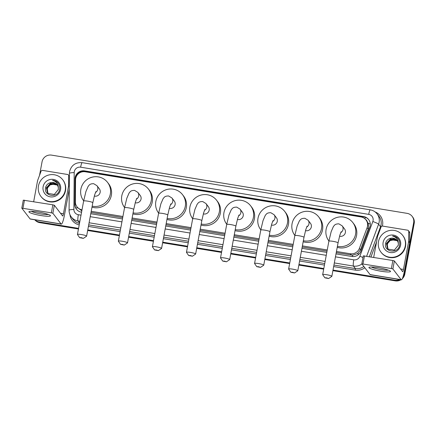 <?xml version="1.0" encoding="UTF-8"?>
<svg xmlns="http://www.w3.org/2000/svg" width="436" height="436" viewBox="0 0 436 436"><rect width="100%" height="100%" fill="white"/><g stroke="black" fill="none" stroke-linecap="round" stroke-linejoin="round"><path stroke-width="0.65" d="M336.249 252.597L352.615 255.164L357.498 253.605L360.49 249.839L368.229 229.074L368.6 227.696L368.153 223.292L367.068 221.325A2.741 2.687 -37.6 0 0 365.673 219.537M336.456 251.474L350.25 253.736A8.229 8.061 -37.6 0 0 359.384 248.406L367.128 227.641A8.229 8.061 -37.6 0 0 360.959 216.937L85.205 171.773A8.229 8.061 -37.6 0 0 75.553 179.888L75.368 201.884A8.229 8.061 -37.6 0 0 82.006 209.798M365.995 219.935L367.014 221.254A8.229 8.061 142.4 0 1 367.068 221.325M91.01 212.43L122.707 217.624M131.917 219.134L156.764 223.199M165.974 224.709L190.821 228.78M200.026 230.29L224.878 234.355M234.083 235.865L258.93 239.936M268.14 241.446L292.987 245.512M302.197 247.021L327.044 251.092M77.788 207.792L81.821 210.822M91.217 211.307L122.919 216.501M132.124 218.005L156.971 222.077M166.181 223.586L191.028 227.657M200.238 229.162L225.085 233.233M234.29 234.742L259.137 238.808M268.347 240.318L293.194 244.389M302.404 245.899L327.251 249.964M78.562 228.388L39.18 221.935L39.453 222.289A8.229 8.061 142.4 0 1 34.831 219.788A8.229 8.061 142.4 0 0 39.453 222.289L78.507 228.687L39.453 222.289L39.725 222.643A8.229 8.061 142.4 0 1 34.798 219.782M399.507 279.52A8.229 8.061 142.4 0 1 394.727 280.168L395 280.522L332.957 270.358L395 280.522A8.229 8.061 142.4 0 0 400.248 279.64A8.229 8.061 142.4 0 1 395 280.522L395.272 280.877L332.902 270.658M323.752 268.854L298.9 264.783L323.752 268.854M289.695 263.273L264.848 259.207L289.695 263.273M255.638 257.698L230.791 253.627L255.638 257.698M221.586 252.117L196.734 248.051L221.586 252.117M187.529 246.542L162.683 242.471L187.529 246.542M153.472 240.961L128.625 236.895L153.472 240.961M119.415 235.386L87.718 230.192L119.415 235.386M39.545 175.321L42.047 161.827A8.229 8.061 142.4 0 1 51.562 155.123L407.11 213.357A8.229 8.061 142.4 0 1 413.655 222.692L404.248 273.47L404.515 273.819A8.229 8.061 142.4 0 1 402.75 277.59A8.229 8.061 142.4 0 0 404.515 273.819L413.928 223.047L404.515 273.819L404.788 274.173A8.229 8.061 142.4 0 1 402.286 278.724M412.145 216.354L412.418 216.708A8.229 8.061 142.4 0 1 413.928 223.047A8.229 8.061 142.4 0 0 412.418 216.708L412.69 217.057A8.229 8.061 142.4 0 1 414.2 223.395L404.788 274.173M400.935 279.754A8.229 8.061 142.4 0 1 395.272 280.877M323.692 269.154L298.845 265.083M289.64 263.573L264.794 259.502M255.583 257.998L230.737 253.926M221.526 252.417L196.68 248.351M187.475 246.841L162.628 242.77M153.418 241.261L128.571 237.195M119.36 235.685L87.663 230.491M78.453 228.982L39.725 222.643M336.009 253.899L351.743 256.477A8.229 8.061 -37.6 0 0 360.877 251.147L369.777 227.27A8.229 8.061 -37.6 0 0 363.613 216.567L84.639 170.874A8.229 8.061 -37.6 0 0 74.987 178.989L74.774 204.288A8.229 8.061 -37.6 0 0 81.456 212.207L81.559 212.223M76.556 209.389A8.229 8.061 142.4 0 1 75.046 204.642L75.259 179.343A8.229 8.061 142.4 0 1 84.911 171.228L363.886 216.921A8.229 8.061 142.4 0 1 368.785 219.739M404.248 273.47A8.229 8.061 142.4 0 1 403.191 276.233M39.18 221.935A8.229 8.061 142.4 0 1 34.918 219.804M394.727 280.168L333.011 270.064M323.806 268.554L298.96 264.483M289.749 262.973L264.903 258.908M255.692 257.398L230.846 253.327M221.641 251.817L196.794 247.752M187.584 246.242L162.737 242.171M153.526 240.667L128.68 236.595M119.475 235.086L87.772 229.892M90.77 213.733L122.467 218.927M131.677 220.436L156.524 224.502M165.729 226.012L190.581 230.083M199.786 231.587L224.633 235.658M233.843 237.168L258.69 241.239M267.9 242.743L292.747 246.814M301.952 248.324L326.798 252.395M378.481 241.626A13.718 13.434 142.4 0 1 388.743 230.704A13.718 13.434 142.4 0 1 402.733 235.445A13.718 13.434 142.4 0 1 405.251 246.008A13.718 13.434 142.4 0 1 394.989 256.929A13.718 13.434 142.4 0 1 380.993 252.188A13.718 13.434 142.4 0 1 378.481 241.626M402.733 235.445L403.006 235.8A13.718 13.434 142.4 0 1 405.524 246.362A13.718 13.434 142.4 0 1 395.261 257.284A13.718 13.434 142.4 0 1 381.266 252.542L380.993 252.188M400.591 245.245A8.943 8.758 142.4 0 1 390.253 252.531A8.943 8.758 142.4 0 1 383.135 242.389A8.943 8.758 142.4 0 1 393.479 235.108A8.943 8.758 142.4 0 1 400.591 245.245M385.642 243.119C383.239 252.144 398.248 254.308 399.594 245.25C400.085 242.808 399.572 240.607 398.068 238.645C396.602 237.02 394.765 236.132 392.563 235.985C396.433 237.14 398.357 239.702 398.341 243.686A6.202 6.071 142.4 0 0 391.86 238.154C388.656 238.421 386.579 240.078 385.642 243.119M397.354 240.803L396.684 240.154L390.563 239.07L386.492 243.708L387.522 248.34M397.305 240.732L396.575 240.013L390.454 238.928L386.389 243.571L387.468 248.269L388.372 249.201L394.351 250.101L398.275 245.272L398.341 243.686M397.539 241.103L397.114 240.71L390.994 239.626L386.928 244.269L387.751 248.607M397.496 241.026L397.005 240.574L390.885 239.489L386.819 244.127L387.691 248.542M387.996 248.863A6.202 6.071 142.4 0 1 390.242 240.547C388.618 241.544 387.62 242.928 387.25 244.689L387.931 248.803M390.242 240.547L395.218 239.631M397.152 240.519L396.253 239.593L391.86 238.154M398.139 238.732L397.223 237.838L392.563 235.985M378.361 267.726A10.976 1.504 10.5 0 1 390.264 271.078A10.976 1.504 10.5 0 1 381.075 271.252A10.976 1.504 10.5 0 1 369.308 267.192A10.976 1.504 10.5 0 1 378.361 267.726M371.537 267.006A8.78 1.204 -169.5 0 0 381.037 269.666A8.78 1.204 -169.5 0 0 388.247 270.102M373.69 257.371L377.576 236.399A1.373 1.341 -37.6 0 1 377.641 236.17L381.069 226.976A1.373 1.341 -37.6 0 1 382.59 226.088L407.627 230.186A1.373 1.341 -37.6 0 1 408.467 230.682L409.486 232.007A1.373 1.341 142.4 0 1 409.758 232.829L409.677 242.574A1.373 1.341 142.4 0 1 409.655 242.808L404.472 270.751A10.976 1.64 -80.7 0 1 401.343 279.819A10.976 1.64 -80.7 0 1 401.136 279.678L392.885 268.963L391.375 268.527L392.863 260.51L394.373 260.946L402.619 271.661A2.741 0.409 99.3 0 0 402.673 271.693A2.741 0.409 99.3 0 0 403.453 269.432L408.636 241.484A1.373 1.341 -37.6 0 0 408.657 241.25L408.739 231.505A1.373 1.341 -37.6 0 0 408.467 230.682M401.343 279.819L370.284 274.735A10.976 1.64 -80.7 0 1 370.077 274.593L361.82 263.845L391.375 268.527M363.313 255.861L392.863 260.51M38.461 185.932A13.718 13.434 142.4 0 1 48.723 175.016A13.718 13.434 142.4 0 1 62.719 179.757A13.718 13.434 142.4 0 1 65.237 190.319A13.718 13.434 142.4 0 1 54.974 201.241A13.718 13.434 142.4 0 1 40.979 196.5A13.718 13.434 142.4 0 1 38.461 185.932M62.719 179.757L62.991 180.112A13.718 13.434 142.4 0 1 65.504 190.674A13.718 13.434 142.4 0 1 55.241 201.596A13.718 13.434 142.4 0 1 41.251 196.849L40.979 196.5M60.577 189.556A8.943 8.758 142.4 0 1 50.233 196.838A8.943 8.758 142.4 0 1 43.12 186.695A8.943 8.758 142.4 0 1 53.465 179.414A8.943 8.758 142.4 0 1 60.577 189.556M45.622 187.425C43.224 196.456 58.233 198.62 59.574 189.556C60.064 187.12 59.558 184.919 58.053 182.957C56.582 181.327 54.751 180.444 52.543 180.291C56.413 181.447 58.342 184.014 58.326 187.992A6.202 6.071 142.4 0 0 51.846 182.466C48.636 182.733 46.565 184.384 45.622 187.425M57.334 185.115L56.664 184.461L50.543 183.376L46.478 188.02L47.502 192.647M57.285 185.038L56.56 184.319L50.434 183.234L46.369 187.878L47.448 192.576L48.352 193.513L54.331 194.407L58.255 189.578L58.326 187.992M57.525 185.414L57.094 185.022L50.974 183.938L46.908 188.581L47.731 192.919M57.476 185.338L56.991 184.88L50.865 183.796L46.799 188.439L47.671 192.854M47.976 193.175A6.202 6.071 142.4 0 1 50.222 184.853C48.603 185.856 47.606 187.24 47.23 189.001L47.916 193.11M50.222 184.853L55.198 183.938M57.132 184.826L56.233 183.899L51.846 182.466M58.119 183.038L57.209 182.144L52.543 180.291M326.531 277.836L324.896 277.83L328.635 278.528L326.531 277.836M324.896 277.83L322.711 274.718A4.665 0.638 10.5 0 1 322.678 274.62A4.665 0.638 10.5 0 1 326.689 274.724A4.665 0.638 10.5 0 1 331.851 276.32A4.665 0.638 10.5 0 1 331.791 276.402L328.635 278.528M339.557 236.208A4.665 4.567 -37.6 0 0 344.538 228.916L342.162 225.832L338.908 223.859C334.859 223.842 334.526 225.292 333.371 226.578L331.158 231.701L328.869 241.217L322.678 274.62M328.886 240.972L328.913 241.004A15.091 14.775 142.4 0 1 328.886 240.972A15.091 14.775 142.4 0 1 326.117 229.352A15.091 14.775 142.4 0 1 337.404 217.335A15.091 14.775 142.4 0 1 352.8 222.556A15.091 14.775 142.4 0 1 355.569 234.176A15.091 14.775 142.4 0 1 337.41 246.329M352.8 222.556L353.819 223.875A15.091 14.775 142.4 0 1 356.588 235.495A15.091 14.775 142.4 0 1 337.224 247.337M292.48 272.255L290.839 272.255L294.578 272.947L292.48 272.255M290.839 272.255L288.654 269.137A4.665 0.638 10.5 0 1 288.627 269.045A4.665 0.638 10.5 0 1 292.632 269.143A4.665 0.638 10.5 0 1 297.799 270.745A4.665 0.638 10.5 0 1 297.739 270.821L294.578 272.947M305.5 230.633A4.665 4.567 -37.6 0 0 310.481 223.341L308.105 220.251L304.857 218.283C300.802 218.262 300.469 219.717 299.319 221.003L297.101 226.126L294.818 235.636L288.627 269.045M294.829 235.391L294.856 235.424A15.091 14.775 142.4 0 1 294.829 235.391A15.091 14.775 142.4 0 1 292.06 223.772A15.091 14.775 142.4 0 1 303.352 211.76A15.091 14.775 142.4 0 1 318.743 216.975A15.091 14.775 142.4 0 1 321.512 228.595A15.091 14.775 142.4 0 1 303.358 240.748M318.743 216.975L319.762 218.3A15.091 14.775 142.4 0 1 322.531 229.919A15.091 14.775 142.4 0 1 303.167 241.762M258.423 266.679L256.782 266.679L260.526 267.372L258.423 266.679M256.782 266.679L254.597 263.562A4.665 0.638 10.5 0 1 254.57 263.464A4.665 0.638 10.5 0 1 258.581 263.567A4.665 0.638 10.5 0 1 263.742 265.164A4.665 0.638 10.5 0 1 263.682 265.246L260.526 267.372M271.443 225.052A4.665 4.567 -37.6 0 0 276.429 217.76L274.053 214.675L270.8 212.708C266.745 212.686 266.412 214.136 265.262 215.422L263.05 220.545L260.761 230.061L254.57 263.464M260.777 229.816L260.799 229.848A15.091 14.775 142.4 0 1 260.777 229.816A15.091 14.775 142.4 0 1 258.008 218.196A15.091 14.775 142.4 0 1 269.295 206.179A15.091 14.775 142.4 0 1 284.692 211.4A15.091 14.775 142.4 0 1 287.46 223.019A15.091 14.775 142.4 0 1 269.301 235.173M284.692 211.4L285.705 212.724A15.091 14.775 142.4 0 1 288.474 224.338A15.091 14.775 142.4 0 1 269.116 236.181M224.366 261.104L222.731 261.099L226.469 261.791L224.366 261.104M222.731 261.099L220.54 257.981A4.665 0.638 10.5 0 1 220.512 257.889A4.665 0.638 10.5 0 1 224.524 257.987A4.665 0.638 10.5 0 1 229.685 259.589A4.665 0.638 10.5 0 1 229.625 259.665L226.469 261.791M237.391 219.477A4.665 4.567 -37.6 0 0 242.372 212.185L239.996 209.095L236.743 207.127C232.693 207.105 232.361 208.561 231.205 209.847L228.993 214.97L226.704 224.48L220.512 257.889M226.72 224.235L226.747 224.268A15.091 14.775 142.4 0 1 226.72 224.235A15.091 14.775 142.4 0 1 223.951 212.615A15.091 14.775 142.4 0 1 235.238 200.604A15.091 14.775 142.4 0 1 250.635 205.819A15.091 14.775 142.4 0 1 253.403 217.439A15.091 14.775 142.4 0 1 235.244 229.592M250.635 205.819L251.654 207.144A15.091 14.775 142.4 0 1 254.422 218.763A15.091 14.775 142.4 0 1 235.059 230.606M190.314 255.523L188.674 255.523L192.412 256.215L190.314 255.523M188.674 255.523L186.488 252.406A4.665 0.638 10.5 0 1 186.461 252.308A4.665 0.638 10.5 0 1 190.467 252.411A4.665 0.638 10.5 0 1 195.633 254.008A4.665 0.638 10.5 0 1 195.573 254.09L192.412 256.215M203.334 213.896A4.665 4.567 -37.6 0 0 208.315 206.604L205.939 203.519L202.691 201.552C198.636 201.53 198.304 202.98 197.154 204.271L194.936 209.394L192.652 218.905L186.461 252.308M192.663 218.659L192.69 218.692A15.091 14.775 142.4 0 1 192.663 218.659A15.091 14.775 142.4 0 1 189.894 207.04A15.091 14.775 142.4 0 1 201.187 195.028A15.091 14.775 142.4 0 1 216.578 200.244A15.091 14.775 142.4 0 1 219.346 211.863A15.091 14.775 142.4 0 1 201.192 224.017M216.578 200.244L217.597 201.568A15.091 14.775 142.4 0 1 220.365 213.188A15.091 14.775 142.4 0 1 201.001 225.025M156.257 249.948L154.617 249.942L158.361 250.635L156.257 249.948M154.617 249.942L152.431 246.825A4.665 0.638 10.5 0 1 152.404 246.732A4.665 0.638 10.5 0 1 156.415 246.831A4.665 0.638 10.5 0 1 161.576 248.433A4.665 0.638 10.5 0 1 161.516 248.509L158.361 250.635M169.277 208.321A4.665 4.567 -37.6 0 0 174.264 201.029L171.888 197.944L168.634 195.971C164.579 195.955 164.247 197.404 163.097 198.691L160.879 203.814L158.595 213.329L152.404 246.732M158.611 213.079L158.633 213.111A15.091 14.775 142.4 0 1 158.611 213.079A15.091 14.775 142.4 0 1 155.843 201.459A15.091 14.775 142.4 0 1 167.13 189.447A15.091 14.775 142.4 0 1 182.52 194.663A15.091 14.775 142.4 0 1 185.289 206.283A15.091 14.775 142.4 0 1 167.135 218.436M182.52 194.663L183.54 195.987A15.091 14.775 142.4 0 1 186.308 207.607A15.091 14.775 142.4 0 1 166.95 219.45M122.2 244.367L120.565 244.367L124.304 245.059L122.2 244.367M120.565 244.367L118.374 241.25A4.665 0.638 10.5 0 1 118.347 241.157A4.665 0.638 10.5 0 1 122.358 241.255A4.665 0.638 10.5 0 1 127.519 242.852A4.665 0.638 10.5 0 1 127.459 242.934L124.304 245.059M135.22 202.74A4.665 4.567 -37.6 0 0 140.207 195.448L137.831 192.363L134.577 190.396C130.528 190.374 130.195 191.829 129.04 193.115L126.827 198.238L124.538 207.749L118.347 241.157M124.554 207.503L124.582 207.536A15.091 14.775 142.4 0 1 124.554 207.503A15.091 14.775 142.4 0 1 121.786 195.884A15.091 14.775 142.4 0 1 133.073 183.872A15.091 14.775 142.4 0 1 148.469 189.088A15.091 14.775 142.4 0 1 151.238 200.707A15.091 14.775 142.4 0 1 133.078 212.861M148.469 189.088L149.488 190.412A15.091 14.775 142.4 0 1 152.257 202.032A15.091 14.775 142.4 0 1 132.893 213.869M81.292 237.669L79.652 237.664L83.396 238.361L81.292 237.669M79.652 237.664L77.466 234.552A4.665 0.638 10.5 0 1 77.439 234.454A4.665 0.638 10.5 0 1 81.45 234.557A4.665 0.638 10.5 0 1 86.611 236.154A4.665 0.638 10.5 0 1 86.551 236.23L83.396 238.361M94.312 196.042A4.665 4.567 -37.6 0 0 99.299 188.75L96.923 185.665L93.669 183.692C89.614 183.676 89.282 185.126 88.132 186.412L85.919 191.535L83.63 201.05L77.439 234.454M83.647 200.8L83.668 200.833A15.091 14.775 142.4 0 1 83.647 200.8A15.091 14.775 142.4 0 1 80.878 189.186A15.091 14.775 142.4 0 1 92.165 177.169A15.091 14.775 142.4 0 1 107.556 182.39A15.091 14.775 142.4 0 1 110.324 194.009A15.091 14.775 142.4 0 1 92.17 206.163M107.556 182.39L108.575 183.709A15.091 14.775 142.4 0 1 111.344 195.328A15.091 14.775 142.4 0 1 91.985 207.171M38.346 212.038A10.976 1.504 10.5 0 1 50.244 215.389A10.976 1.504 10.5 0 1 41.06 215.564A10.976 1.504 10.5 0 1 29.288 211.504A10.976 1.504 10.5 0 1 38.346 212.038M31.523 211.318A8.78 1.204 -169.5 0 0 41.017 213.978A8.78 1.204 -169.5 0 0 48.227 214.414M33.676 201.677L37.561 180.706A1.373 1.341 -37.6 0 1 37.621 180.482L41.049 171.283A1.373 1.341 -37.6 0 1 42.575 170.394L67.607 174.493A1.373 1.341 -37.6 0 1 68.447 174.994L69.368 176.188M69.253 189.164L64.457 215.062A10.976 1.64 -80.7 0 1 61.323 224.131A10.976 1.64 -80.7 0 1 61.116 223.99L52.865 213.275L51.361 212.833L52.843 204.816L54.353 205.258L62.604 215.973A2.741 0.409 99.3 0 0 62.653 216.005A2.741 0.409 99.3 0 0 63.438 213.738L68.616 185.796A1.373 1.341 -37.6 0 0 68.637 185.562L68.719 175.817A1.373 1.341 -37.6 0 0 68.447 174.994M61.323 224.131L30.269 219.041A10.976 1.64 -80.7 0 1 30.062 218.899L21.8 208.157L51.361 212.833M23.299 200.173L52.843 204.816M368.229 229.074L367.128 227.641M75.978 176.062A8.229 1.324 0.5 0 1 76.573 176.002M364.987 218.85A8.229 1.232 -80.7 0 1 365.313 217.292M352.386 256.559A8.229 1.232 -80.7 0 1 352.615 255.164M357.498 253.605A8.229 0.899 20.4 0 1 358.926 254.166M81.532 212.223A8.229 1.232 -80.7 0 1 81.761 210.801M368.153 223.292A8.229 0.899 20.4 0 1 370.289 224.12M75.733 207.956A8.229 1.324 0.5 0 1 77.772 207.792M83.39 171.68A8.229 1.232 -80.7 0 1 83.516 171.119M360.49 249.839L359.384 248.406M351.269 255.06L350.25 253.736M414.2 223.395L413.655 222.692M363.886 216.921L363.613 216.567M335.464 256.842L353.765 259.84A5.488 5.374 -37.6 0 0 359.858 256.286L372.824 221.51A5.488 5.374 -37.6 0 0 368.709 214.376L80.633 167.19A5.488 5.374 -37.6 0 0 74.196 172.602L73.886 209.449A5.488 5.374 -37.6 0 0 78.338 214.725L81.014 215.166M377.096 213.902A10.976 10.747 142.4 0 1 378.601 224.186L380.535 226.698A10.976 10.747 -37.6 0 0 379.031 216.42L377.096 213.902C375.342 211.689 373.069 210.332 370.278 209.841A5.488 0.823 99.3 0 0 368.709 214.376M370.278 209.841L82.197 162.655C75.597 162.214 71.39 165.179 69.569 171.539L69.389 173.435A5.488 0.883 0.5 0 1 74.196 172.602M375.173 211.978A12.35 12.088 142.4 0 1 382.388 226.066M376.551 241.931L370.965 256.924M364.818 267.764A12.35 12.088 142.4 0 1 355.313 270.135L333.654 266.587M324.449 265.077L299.603 261.011M290.392 259.502L265.546 255.431M256.341 253.921L231.489 249.855M222.284 248.346L197.437 244.274M188.227 242.77L163.38 238.699M154.17 237.189L129.323 233.118M120.118 231.614L88.415 226.42M79.21 224.894A12.35 12.088 142.4 0 1 69.94 214.61M361.896 263.965A10.976 10.747 142.4 0 1 353.454 266.064L355.389 268.576A10.976 10.747 -37.6 0 0 363.831 266.478M372.824 221.51A5.488 0.6 20.4 0 1 378.601 224.186L366.66 256.215M369.368 256.662L380.535 226.698L381.059 226.998M79.886 221.259L78.028 220.954L79.57 222.954M78.338 214.725A5.488 0.823 99.3 0 0 78.028 220.954A10.976 10.747 142.4 0 1 71.313 216.959L73.248 219.472A10.976 10.747 -37.6 0 0 79.494 223.379M353.765 259.84A5.488 0.823 99.3 0 0 353.454 266.064L334.336 262.935M325.125 261.426L300.279 257.354M291.068 255.845L266.222 251.779M257.017 250.269L232.17 246.198M222.96 244.694L198.113 240.623M188.902 239.113L164.056 235.042M154.851 233.538L130.004 229.467M120.794 227.957L89.091 222.763M88.699 224.9L120.401 230.088M129.606 231.598L154.453 235.669M163.664 237.173L188.51 241.244M197.721 242.754L222.567 246.825M231.772 248.329L256.619 252.4M265.829 253.91L290.676 257.976M299.886 259.485L324.733 263.557M333.938 265.066L355.389 268.576L355.313 270.135M90.225 216.676L121.922 221.864M131.132 223.374L155.979 227.445M165.19 228.949L190.036 233.02M199.241 234.53L224.088 238.601M233.298 240.105L258.145 244.176M267.355 245.686L292.202 249.752M301.407 251.261L326.253 255.333M69.389 173.435L69.079 210.283A5.488 0.883 0.5 0 1 73.886 209.449M359.858 256.286A5.488 0.6 20.4 0 1 362.992 257.507M82.197 162.655A5.488 0.823 99.3 0 0 80.633 167.19M75.046 204.642L74.774 204.288M75.259 179.343L74.987 178.989M84.911 171.228L84.639 170.874M370.077 274.593L401.136 279.678M364.485 255.861L362.997 263.878M400.531 268.952L403.453 269.432M409.655 242.808L408.636 241.484M394.373 260.946L392.885 268.963M408.657 241.25L409.677 242.574M409.758 232.829L408.739 231.505M340.712 232.655A4.665 4.567 -37.6 0 0 342.162 225.832M341.143 231.745L339.862 235.129L338.042 242.917A4.665 0.638 -169.5 0 0 332.881 241.315A4.665 0.638 -169.5 0 0 328.869 241.217M306.655 227.08A4.665 4.567 -37.6 0 0 308.105 220.251M307.086 226.164L305.81 229.549L303.99 237.337A4.665 0.638 -169.5 0 0 298.824 235.74A4.665 0.638 -169.5 0 0 294.818 235.636M272.604 221.499A4.665 4.567 -37.6 0 0 274.053 214.675M273.034 220.589L271.753 223.973L269.933 231.761A4.665 0.638 -169.5 0 0 264.772 230.159A4.665 0.638 -169.5 0 0 260.761 230.061M238.547 215.924A4.665 4.567 -37.6 0 0 239.996 209.095M238.977 215.008L237.696 218.398L235.876 226.18A4.665 0.638 -169.5 0 0 230.715 224.584A4.665 0.638 -169.5 0 0 226.704 224.48M204.489 210.343A4.665 4.567 -37.6 0 0 205.939 203.519M204.92 209.433L203.645 212.817L201.824 220.605A4.665 0.638 -169.5 0 0 196.658 219.003A4.665 0.638 -169.5 0 0 192.652 218.905M170.438 204.767A4.665 4.567 -37.6 0 0 171.888 197.944M170.868 203.857L169.588 207.242L167.767 215.024A4.665 0.638 -169.5 0 0 162.606 213.427A4.665 0.638 -169.5 0 0 158.595 213.329M136.381 199.187A4.665 4.567 -37.6 0 0 137.831 192.363M136.811 198.276L135.531 201.661L133.71 209.449A4.665 0.638 -169.5 0 0 128.549 207.852A4.665 0.638 -169.5 0 0 124.538 207.749M95.473 192.489A4.665 4.567 -37.6 0 0 96.923 185.665M95.904 191.578L94.623 194.963L92.803 202.751A4.665 0.638 -169.5 0 0 87.641 201.149A4.665 0.638 -169.5 0 0 83.63 201.05M30.062 218.899L61.116 223.99M24.465 200.168L22.977 208.185M60.517 213.259L63.438 213.738M69.275 186.652L68.616 185.796M54.353 205.258L52.865 213.275M68.637 185.562L69.28 186.39M69.362 176.645L68.719 175.817M78.049 208.157L77.014 206.811M69.079 210.283C69.079 212.763 69.825 214.986 71.313 216.959M363.302 255.828L361.82 263.845M338.042 242.917L331.851 276.32M303.99 237.337L297.799 270.745M269.933 231.761L263.742 265.164M235.876 226.18L229.685 259.589M201.824 220.605L195.633 254.008M167.767 215.024L161.576 248.433M133.71 209.449L127.519 242.852M92.803 202.751L86.611 236.154M23.288 200.14L21.8 208.157"/></g></svg>
